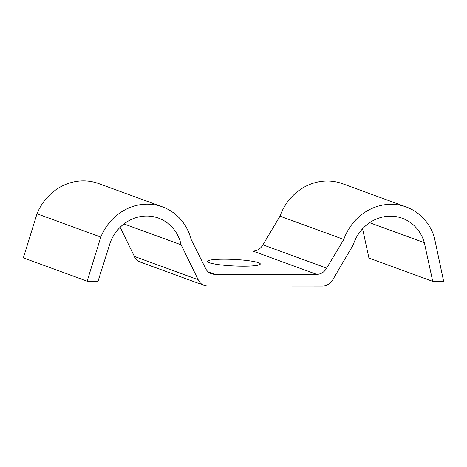 <?xml version="1.0" encoding="UTF-8"?>
<svg xmlns="http://www.w3.org/2000/svg" width="467" height="467" viewBox="0 0 467 467"><rect width="100%" height="100%" fill="white"/><g stroke="black" fill="none" stroke-linecap="round" stroke-linejoin="round"><path stroke-width="0.7" d="M243.406 266.178A26.508 3.251 2.8 0 0 260.312 263.978A26.508 3.251 2.8 0 0 224.271 259.191A26.508 3.251 2.8 0 0 207.366 261.386A26.508 3.251 2.8 0 0 243.406 266.178M198.189 279.727L181.126 244.813A40.022 36.951 110.1 0 0 158.488 218.112A40.022 36.951 110.1 0 0 110.247 242.507L98.058 281.169L87.142 281.163L100.802 237.067A51.493 47.535 -69.9 0 1 162.411 206.846A51.493 47.535 -69.9 0 1 191.102 239.384L205.387 268.052A11.78 10.875 110.1 0 0 211.323 273.691A11.78 10.875 110.1 0 0 214.791 274.298L316.673 274.357A11.78 10.875 110.1 0 0 326.69 268.116L343.776 239.466A51.493 47.535 -69.9 0 1 406.243 206.98A51.493 47.535 -69.9 0 1 434.304 237.248L443.65 281.362L432.734 281.356L424.322 242.677A40.022 36.951 110.1 0 0 402.25 218.247A40.022 36.951 110.1 0 0 353.221 244.906L332.749 279.797A11.78 10.875 -69.9 0 1 322.732 286.038L207.593 285.973A11.78 10.875 -69.9 0 1 204.126 285.36A11.78 10.875 -69.9 0 1 198.189 279.727L134.397 256.436L120.147 227.271M424.322 242.677L369.631 222.706M432.734 281.356L368.942 258.058L362.579 228.783M343.776 239.466L279.99 216.174A51.493 47.535 -69.9 0 1 342.457 183.683L406.243 206.98M326.69 268.116L262.903 244.825L279.99 216.174M196.911 251.03L252.886 251.065A11.78 10.875 110.1 0 0 262.903 244.825M100.802 237.067L37.01 213.775A51.493 47.535 -69.9 0 1 98.619 183.549L162.411 206.846M87.142 281.163L23.35 257.872L37.01 213.775M181.126 244.813L123.965 223.944M204.126 285.36L140.334 262.069A11.78 10.875 -69.9 0 1 134.397 256.436M316.673 274.357L252.886 251.065M214.791 274.298L208.276 271.922"/></g></svg>
